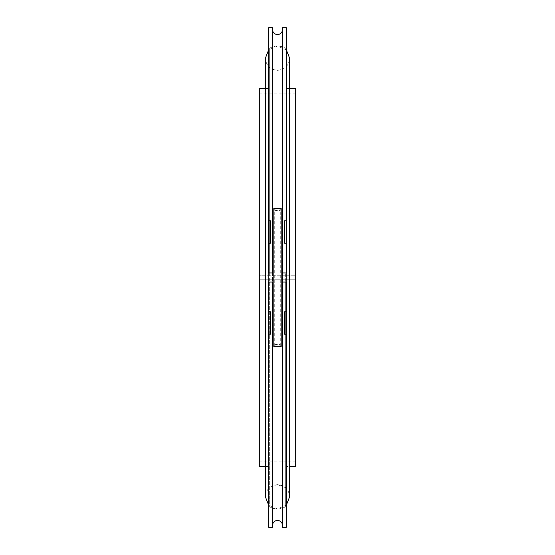 <?xml version="1.0" encoding="UTF-8"?>
<svg xmlns="http://www.w3.org/2000/svg" width="555" height="555" viewBox="0 0 555 555"><rect width="100%" height="100%" fill="white"/><g stroke="black" fill="none" stroke-linecap="round" stroke-linejoin="round"><path stroke-width="0.42" stroke-dasharray="2.77 2.08" d="M259.289 466.443L259.289 93.108L259.289 275.225L295.711 275.225L268.62 275.225L268.62 68.32L268.62 466.443L268.62 279.775L295.711 279.775L259.289 279.775L268.62 279.775L268.62 486.679L268.62 88.557L268.62 275.225L259.289 275.225L259.289 88.557M284.875 275.225L284.875 67.627L286.38 68.32L286.38 486.679L286.38 279.775L286.38 466.443L289.634 466.443M259.289 93.108L295.711 93.108L295.711 275.225L295.711 88.557M286.38 68.32L286.38 466.443M295.711 93.108L295.711 466.443M269.314 282.051L269.314 506.66L268.62 507.048L268.62 282.051L282.509 282.051L282.509 525.425L282.509 29.575L282.509 272.949L272.491 272.949L272.491 525.425L272.491 282.051L282.509 282.051M286.38 507.048L285.686 506.66L285.686 282.051L286.38 282.051L286.38 507.048L286.38 47.952L286.38 272.949L268.62 272.949L268.62 47.952L268.62 507.048M270.445 243.208L270.445 220.828M270.445 334.172L270.445 311.792M272.491 527.25L272.491 27.75M268.62 527.25L268.62 27.75M286.38 527.25L286.38 27.75M282.509 527.25L282.509 27.75M284.555 334.172L284.555 311.792M284.555 243.208L284.555 220.828M277.5 344.877A2.775 0.763 0 0 0 274.725 345.647A2.775 0.763 0 0 0 277.5 346.41A2.775 0.763 0 0 0 280.275 345.647A2.775 0.763 0 0 0 277.5 344.877M277.5 210.123A2.775 0.763 0 0 1 274.725 209.353A2.775 0.763 0 0 1 277.5 208.59A2.775 0.763 0 0 1 280.275 209.353A2.775 0.763 0 0 1 277.5 210.123M281.822 209.353A4.322 1.193 0 0 1 277.5 210.546A4.322 1.193 0 0 1 273.178 209.353M281.822 345.647A4.322 1.193 0 0 0 277.5 344.454A4.322 1.193 0 0 0 273.178 345.647M270.125 275.225L270.125 67.627L277.5 70.339L284.875 67.627L284.875 279.775M268.62 68.32L270.125 67.627L270.125 279.775M286.38 47.952L285.686 48.341C280.233 45.33 274.774 45.33 269.314 48.341L269.314 506.66C274.774 509.67 280.233 509.67 285.686 506.66L285.686 272.949M268.62 47.952L269.314 48.341L269.314 272.949M286.38 486.679L284.875 487.373L277.5 484.661C270.132 485.375 266.088 489.42 265.366 496.794L265.366 58.206C266.088 65.58 270.132 69.625 277.5 70.339C284.868 69.625 288.912 65.58 289.634 58.206L289.634 496.794C288.912 489.42 284.868 485.375 277.5 484.661L270.125 487.373L268.62 486.679M286.38 88.557L289.634 88.557M265.366 88.557L268.62 88.557M259.289 461.892L295.711 461.892M265.366 466.443L268.62 466.443M270.445 243.354L268.62 243.354M284.555 311.646L286.38 311.646M284.555 243.354L286.38 243.354M270.445 311.646L268.62 311.646M286.38 49.936L277.5 46.079L268.62 49.936M286.38 505.064L277.5 508.921L268.62 505.064M274.725 345.647L274.725 209.353M280.275 345.647L280.275 209.353"/><path stroke-width="0.83" d="M289.634 88.557L295.711 88.557L295.711 466.443L289.634 466.443M265.366 88.557L259.289 88.557L259.289 466.443L265.366 466.443M281.822 272.949L286.38 272.949L286.38 243.208L284.555 243.208L284.555 220.828L286.38 220.828L286.38 27.75L282.509 27.75L282.509 272.949M285.686 282.051L282.509 282.051L282.509 527.25L286.38 527.25L286.38 334.172L284.555 334.172L284.555 311.792L286.38 311.792L286.38 282.051L281.822 282.051M268.62 220.828L268.62 243.208L270.445 243.208L270.445 220.828L268.62 220.828L268.62 27.75L272.491 27.75L272.491 272.949L273.178 272.949M268.62 334.172L270.445 334.172L270.445 311.792L268.62 311.792L268.62 282.051L272.491 282.051L272.491 527.25L268.62 527.25L268.62 311.792M268.62 243.208L268.62 272.949L272.491 272.949M273.178 282.051L272.491 282.051M286.38 243.208L286.38 220.828M286.38 334.172L286.38 311.792M277.5 208.167A4.322 1.193 0 0 1 281.822 209.353L281.822 345.647A4.322 1.193 0 0 1 277.5 346.833A4.322 1.193 0 0 1 273.178 345.647L273.178 209.353A4.322 1.193 0 0 1 277.5 208.167M272.491 525.425C272.789 522.387 274.461 520.715 277.5 520.423C280.539 520.715 282.211 522.387 282.509 525.425M272.491 29.575C272.789 32.613 274.461 34.285 277.5 34.577C280.539 34.285 282.211 32.613 282.509 29.575M268.62 505.064L265.366 496.794L265.366 58.206L268.62 49.936M286.38 505.064L289.634 496.794L289.634 58.206L286.38 49.936"/></g></svg>
